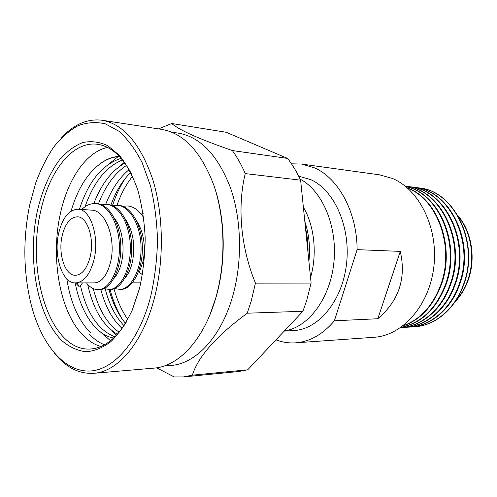 <?xml version="1.0" encoding="UTF-8"?>
<svg xmlns="http://www.w3.org/2000/svg" width="497" height="497" viewBox="0 0 497 497"><rect width="100%" height="100%" fill="white"/><g stroke="black" fill="none" stroke-linecap="round" stroke-linejoin="round"><path stroke-width="0.75" d="M308.904 261.441C310.408 247.407 309.053 234.149 304.854 221.668M303.375 207.212C314.415 225.725 317.415 254.11 310.544 277.475M308.016 252.706C308.196 244.232 307.357 236.032 305.506 228.111M62.2 235.572C57.801 253.501 64.958 275.76 75.451 275.295C82.086 274.785 86.975 268.684 90.112 256.999C94.741 238.902 87.447 216.649 77.402 216.816C70.344 217.195 65.275 223.445 62.2 235.572M150.666 296.616C154.735 278.556 157.021 259.819 157.518 240.399C156.922 221.09 154.561 202.832 150.423 185.623L142.161 162.681C135.346 149.448 127.611 138.974 118.951 131.264L105.401 123.871C96.083 121.709 86.913 122.355 77.886 125.803C69.12 130.711 61.025 137.849 53.589 147.211C46.65 157.624 40.698 169.52 35.728 182.896L29.683 205.006C22.663 239.796 23.309 273.586 31.622 306.376C41.487 343.147 62.492 370.035 87.236 371.035C111.862 372.011 138.508 343.557 150.666 296.616M61.392 137.905C73.755 124.356 87.36 118.466 102.202 120.249C123.598 124.126 140.427 143.813 152.697 179.305C163.501 213.977 164.271 259.925 154.48 297.722C142.95 342.973 117.683 371.824 93.79 373.303C78.855 374.092 65.672 367.314 54.241 352.969M156.636 367.805L174.217 376.962L183.238 376.943L192.382 375.16L247.73 369.799L302.909 311.284L306.829 300.089L311.11 283.073L300.623 180.181C296.846 172.018 292.503 164.762 287.589 158.419L226.191 132.277L171.757 123.505L158.524 128.897M210.063 314.502L216.344 296.2C226.222 261.397 225.352 218.705 214.319 186.648M93.79 373.303L154.014 368.115C178.678 366.519 204.46 339.209 216.102 296.746C225.998 261.273 225.085 218.233 213.958 185.58C201.335 152.119 184.002 133.401 161.954 129.425L102.202 120.249M163.948 366.047L170.949 365.45C195.57 363.872 221.221 337.233 232.751 295.951C242.548 261.472 241.604 219.686 230.515 187.934C217.941 155.387 200.664 137.141 178.678 133.208L171.726 132.146M136.563 220.774C143.633 232.062 145.832 245.456 143.173 260.956L139.359 272.275L142.434 274.717M93.945 259.937C99.816 237.1 90.603 209.051 78.004 209.218C69.04 209.666 62.622 217.574 58.752 232.925C53.247 255.489 62.243 283.557 75.55 282.923C83.844 282.253 89.976 274.592 93.945 259.937M78.004 209.218L91.529 210.132C105.289 210.026 115.789 237.808 110.968 260.285C107.656 274.717 102.14 282.253 94.424 282.905L75.55 282.923M114.44 218.276C121.902 227.719 124.853 245.897 121.927 260.515C120.324 268.361 117.634 274.375 113.856 278.55M125.617 219.525C132.997 230.925 135.346 244.661 132.656 260.739C131.121 268.163 128.555 273.946 124.964 278.103M139.576 288.217L132.214 310.221C126.033 323.18 118.957 333.617 110.986 341.532C102.736 347.807 94.349 351.211 85.832 351.752C77.457 350.683 69.592 347.086 62.243 340.954C37.082 316.775 27.018 258.931 37.393 210.846C42.226 190.165 49.706 173.018 59.826 159.407C66.878 151.479 74.494 145.863 82.67 142.577C91.026 140.788 99.35 141.8 107.644 145.615L119.348 155.3C126.58 164.383 132.687 175.839 137.669 189.674C141.813 204.609 144.316 220.668 145.174 237.852C145.006 255.209 143.136 271.996 139.576 288.217M302.909 311.284L247.214 313.203C216.325 336.065 198.048 356.716 192.382 375.16M183.238 376.943L238.467 371.545L247.73 369.799M311.11 283.073L255.446 283.147C240.741 247.195 237.137 207.032 245.245 173.583C241.505 164.923 237.206 157.245 232.347 150.554L287.589 158.419M232.347 150.554C199.347 139.104 179.15 130.09 171.757 123.505M245.245 173.583L300.623 180.181M255.446 283.147L251.147 301.281L247.214 313.203M127.822 319.397C121.821 310.849 117.224 300.666 114.024 288.838M117.031 205.168C120.982 193.873 126.163 184.25 132.581 176.298M112.539 205.51C115.826 195.333 120.088 186.288 125.312 178.386M110.098 289.583C113.043 300.977 117.23 311.016 122.66 319.701M125.536 323.379C118.211 314.52 112.695 303.257 108.992 289.589M110.906 205.062C115.789 191.475 122.392 180.604 130.717 172.453M129.139 169.62C119.435 177.615 111.62 189.195 105.699 204.348M105.227 289.055C109.241 304.574 115.509 316.788 124.033 325.703M100.829 289.546C105.339 306.705 112.434 319.67 122.119 328.43M126.518 165.408C114.745 173.149 105.37 185.965 98.406 203.869M124.921 163.109C111.775 170.452 101.4 183.94 93.803 203.565M93.274 288.651C98.512 309.271 107.135 323.796 119.15 332.226M87.683 284.346C93.051 309.053 102.96 325.684 117.398 334.239M122.498 159.959C106.072 166.7 93.585 182.293 85.043 206.733M121.138 158.35C102.376 164.327 88.466 181.312 79.408 209.312M119.429 156.48C112.589 156.959 106.141 159.431 100.083 163.892C87.168 173.571 77.495 189.332 71.046 211.175M80.446 285.508C86.671 313.091 98.157 330.207 114.894 336.854M104.476 344.775C98.953 342.595 93.914 339.047 89.367 334.127M110.527 340.718L100.45 331.971M108.688 164.109L118.255 156.574M116.478 335.239L112.03 330.71M119.994 166.153L124.312 162.277M66.803 278.811C70.462 302.418 78.427 320.472 90.69 332.978M75.202 282.917C80.644 312.085 95.517 334.928 113.658 338.035M119.305 156.356C112.583 156.698 106.178 159.214 100.083 163.892M100.872 346.527C95.374 344.912 90.218 341.924 85.403 337.562C60.212 315.148 49.949 258.838 60.522 213.027C67.896 179.2 86.111 151.976 107.489 147.435M131.295 173.552C121.722 155.828 110.421 146.068 97.387 144.279C72.332 140.837 48.961 171.521 40.58 211.772C25.925 273.549 50.737 352.056 90.578 349C103.699 348.08 115.627 339.097 126.356 322.05M77.507 282.917L78.557 286.173L79.93 286.166L82.49 282.917M81.769 209.473C85.969 205.311 90.572 203.348 95.592 203.584L96.958 203.683C109.657 204.348 120.783 224.427 120.808 247.537C121.02 270.536 110.402 289.888 99.332 289.658L97.977 289.67C93.66 289.583 89.839 287.328 86.515 282.911M101.63 204.814L107.756 204.484C120.516 205.155 131.693 225.029 131.711 247.897C131.904 270.654 121.218 289.801 110.054 289.583L104.022 288.602M112.334 205.559L118.336 205.267C131.152 205.944 142.378 225.626 142.378 248.251C142.571 270.772 131.811 289.72 120.56 289.502L114.652 288.589M78.557 286.173L75.656 282.923M95.592 203.584C108.284 204.242 119.404 224.346 119.429 247.487C119.64 270.523 109.036 289.894 97.977 289.67M106.42 204.385C119.168 205.056 130.344 224.955 130.357 247.854C130.556 270.641 119.876 289.813 108.725 289.589M117.025 205.168C129.835 205.845 141.055 225.551 141.061 248.208C141.247 270.759 130.5 289.732 119.261 289.515M122.827 206.292L127.418 205.938C133.618 206.46 139.048 210.374 143.708 217.68M284.209 331.12L293.59 330.586C318.148 329.573 342.091 301.418 346.459 264.491C351.012 227.601 334.655 190.513 311.047 179.759L298.672 176.137M284.377 330.934C308.003 327.66 330.02 299.051 333.841 262.956C337.811 226.893 322.553 190.842 300.138 179.144M400.278 251.383L357.132 249.637L334.394 320.795L377.819 318.739C398.886 300.797 406.372 278.345 400.278 251.383L377.819 318.739M291.484 163.811L301.542 164.053L314.589 167.88C338.37 178.15 356.97 211.964 357.132 249.637M334.394 320.795C322.801 334.4 309.873 341.75 295.591 342.837C288.844 343.284 282.308 342.284 275.984 339.836M295.591 342.837L374.055 337.277C402.172 335.68 429.228 305.829 433.813 267.051C438.596 228.316 419.499 189.649 392.406 178.442L379.459 174.82L301.542 164.053M402.7 326.094C420.232 320.087 433.098 306.326 441.293 284.8C455.581 246.767 437.472 198.284 407.298 187.878M405.745 186.58C438.64 193.066 460.762 244.263 445.368 284.781C435.937 308.854 421.17 323.019 401.067 327.287M400.942 327.38C421.357 323.361 436.36 309.159 445.946 284.781C461.477 243.952 438.832 192.451 405.627 186.481M449.965 284.762C441.293 309.817 420.953 326.61 400.557 327.641L400.967 327.616C421.413 326.666 441.845 309.867 450.537 284.762C466.963 241.983 440.789 188.624 405.67 186.238L405.26 186.189C440.323 188.711 466.366 242.039 449.965 284.762M407.67 186.543L409.69 186.754C444.765 189.146 470.901 242.213 454.507 284.75C445.828 309.712 425.438 326.417 405.012 327.374L402.986 327.448M405.012 327.374L405.583 327.337C426.004 326.38 446.393 309.687 455.072 284.744C471.46 242.244 445.331 189.22 410.255 186.829L409.69 186.754M412.237 187.127L414.225 187.332C449.263 189.736 475.343 242.474 458.986 284.731C450.332 309.532 429.98 326.138 409.578 327.094L407.577 327.175M409.578 327.094L410.143 327.063C430.539 326.107 450.891 309.513 459.545 284.725C475.89 242.505 449.816 189.811 414.79 187.406L414.225 187.332M416.747 187.698L418.71 187.909C453.699 190.32 479.723 242.729 463.415 284.713C454.78 309.358 434.465 325.864 414.088 326.821L412.112 326.902M414.249 326.815L414.405 326.802C434.776 325.846 455.084 309.345 463.72 284.713C480.027 242.747 454.003 190.363 419.021 187.947L418.865 187.928M403.042 325.827C420.176 319.602 432.744 305.928 440.752 284.8C454.873 247.158 437.354 199.129 407.621 188.164M455.879 300.604C460.924 294.945 464.844 288.248 467.646 280.519C475.449 259.372 471.61 233.006 458.663 216.847M141.931 213.53L143.142 213.617M132.382 282.868L140.844 282.861M128.704 206.031L127.418 205.938M455.097 301.772C460.731 295.87 465.062 288.751 468.099 280.42C476.126 258.744 471.783 231.683 457.967 215.63M414.405 326.802L414.088 326.821M419.021 187.947L418.71 187.909"/></g></svg>
